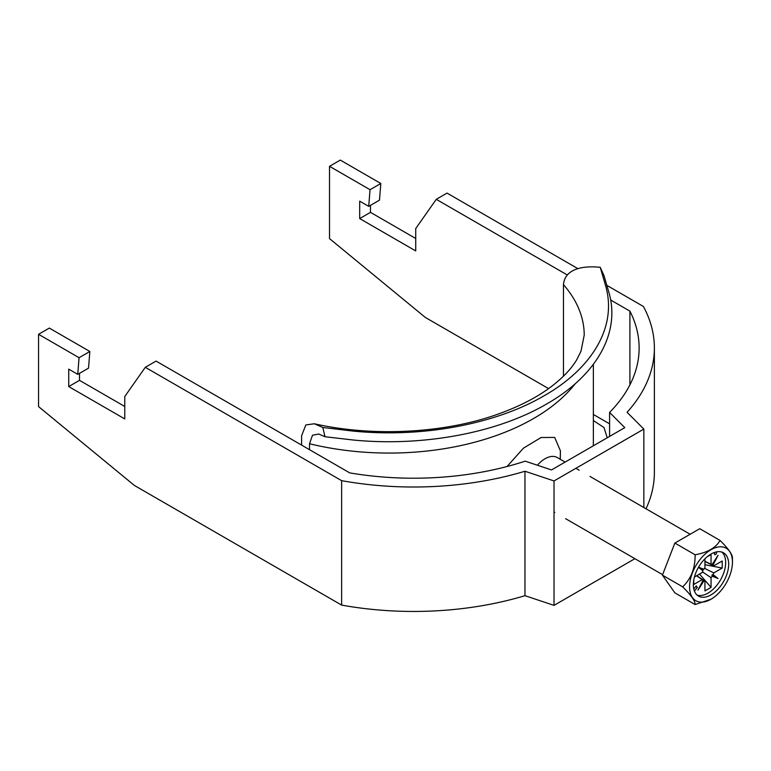 <?xml version="1.0" encoding="UTF-8"?>
<svg xmlns="http://www.w3.org/2000/svg" width="771" height="771" viewBox="0 0 771 771"><rect width="100%" height="100%" fill="white"/><g stroke="black" fill="none" stroke-linecap="round" stroke-linejoin="round"><path stroke-width="1.16" d="M634.899 558.686L554.021 605.37L554.021 480.94L643.843 429.081L627.064 412.302A240.803 139.021 0 0 0 654.377 347.991A240.803 139.021 0 0 0 643.38 306.453L606.864 285.376M643.843 507.53L643.843 429.081M548.586 388.613L425.38 317.479L329.516 238.605L329.516 166.314L340.3 160.089L380.816 183.488L379.496 200.142L368.721 206.368L359.691 201.154L359.691 218.579L415.733 250.932L415.733 228.534L436.261 199.323L447.045 193.097L578.019 268.722M370.465 205.356L370.465 212.353L415.733 238.49M124.767 406.481L79.5 380.344L68.725 386.57L124.767 418.923L124.767 396.525L145.295 367.314L156.07 361.088L349.716 472.883A225.556 130.222 0 0 0 525.176 461.164L551.516 469.944L624.799 427.635L609.591 412.427A225.556 130.222 180 0 0 639.13 347.991A225.556 130.222 180 0 0 629.907 311.118L610.632 299.996M145.295 367.314L341.63 480.661A240.803 139.021 0 0 0 524.964 471.245L554.021 480.94M436.261 199.323L567.244 274.939M593.362 414.461L609.591 423.828M654.377 347.991L654.377 472.43A240.803 139.021 180 0 1 646.002 508.773M554.021 605.37L524.964 595.684A240.803 139.021 180 0 1 341.63 605.1L134.414 485.47L38.55 406.596L38.55 334.306L49.325 328.08L89.85 351.48L88.53 368.133L77.746 374.359L79.066 357.696L38.55 334.306M524.964 595.684L524.964 471.245M341.63 480.661L341.63 605.1M68.725 386.57L68.725 369.145L77.746 374.359M609.591 436.415L609.591 412.427M629.907 384.864L629.907 311.118M329.516 166.314L370.041 189.705L368.721 206.368M79.5 380.344L79.5 373.347M79.066 357.696L89.85 351.48M380.816 183.488L370.041 189.705M359.691 218.579L370.465 212.353M715.324 552.19A1.523 0.877 120 0 0 714.457 553.906A1.523 0.877 120 0 0 714.775 554.6A1.523 0.877 120 0 0 715.951 554.195A1.523 0.877 120 0 0 716.616 552.662A1.523 0.877 120 0 0 716.298 551.959A1.523 0.877 120 0 0 716.269 551.949M565.124 462.08L557.24 457.531A24.383 14.08 120 0 0 537.397 465.231M732.45 562.088A30.32 17.502 120 0 0 711.007 549.713A30.32 17.502 120 0 0 689.573 586.847A30.32 17.502 120 0 0 711.007 599.221A30.32 17.502 120 0 0 732.45 562.088L732.45 558.108C732.614 554.667 728.46 548.759 720.008 540.404L699.75 528.704L674.856 543.073L662.414 575.147L674.856 592.851L695.114 604.551C695.355 601.207 691.202 595.308 682.672 586.847C691.134 578.761 695.278 568.063 695.114 554.773C707.768 552.489 716.057 547.699 720.008 540.404M693.341 584.669A24.99 14.427 120 0 0 698.516 596.108A24.99 14.427 120 0 0 717.772 589.42A24.99 14.427 120 0 0 728.682 564.266A24.99 14.427 120 0 0 723.506 552.817A24.99 14.427 120 0 0 704.251 559.515A24.99 14.427 120 0 0 693.341 584.669M697.1 595.087A24.99 14.427 120 0 0 715.729 586.606A24.99 14.427 120 0 0 725.665 562.522A24.99 14.427 120 0 0 721.907 552.113M702.448 571.889L711.055 577.662L711.055 587.386L699.519 574.087M704.935 561.288L711.055 564.256L711.055 554.532L707.132 556.797M696.724 575.696L704.935 581.189L704.935 590.914L711.055 587.386M698.468 567.34L702.921 570.848L702.738 569.692L703.836 569.268A9.281 5.358 120 0 1 704.935 567.793L704.935 558.811M694.411 577.026L702.188 572.545A9.281 5.358 120 0 1 702.921 570.848M696.56 575.792L702.188 579.609L693.765 584.476L693.765 579.946M704.492 568.333L713.792 572.911L722.215 568.044L704.935 564.709M704.935 561.481L713.792 565.837L722.215 560.98L722.215 568.044M694.411 591.058L697.331 587.425L696.252 585.893L693.784 588.967M713.792 565.837A9.281 5.358 120 0 0 713.069 564.998L718.052 555.303L712.153 564.468A9.281 5.358 120 0 0 711.055 564.256M711.055 577.662A9.281 5.358 120 0 0 712.153 576.178L718.052 578.529L713.069 574.597A9.281 5.358 120 0 0 713.792 572.911M702.188 579.609A9.281 5.358 120 0 0 702.921 580.457L697.938 590.143L703.836 580.987A9.281 5.358 120 0 0 704.935 581.189M703.836 569.268L698.565 567.167M713.069 574.597L711.951 575.012L712.153 576.178M711.951 564.372L713.069 564.998M703.836 580.987L702.738 580.332M711.007 599.221L695.114 604.551M695.114 554.773L674.856 543.073M682.672 586.847L662.414 575.147M702.738 569.692L698.516 567.254M711.951 575.012L718.052 578.529M695.75 586.509L697.331 587.425M507.029 466.513L523.442 448.173L541.049 437.514L554.677 437.427L560.411 450.813L560.276 459.285M309.518 449.676L309.518 443.739A204.219 117.905 0 0 0 575.33 383.601M607.24 437.774L604.001 427.558L593.362 420.542M301.586 445.098L301.586 435.817L305.846 424.937L314.346 423.771C374.051 437.263 446.024 433.167 499.3 413.661C519.953 406.153 537.146 397.248 550.86 386.946C562.984 377.674 571.658 368.528 576.862 359.517L580.987 351.229L584.216 335.163A195.082 112.624 0 0 0 563.466 284.615L563.466 376.2M563.466 284.615C565.008 267.913 584.601 265.658 600.233 267.325L604.001 275.642L608.801 292.064C620.819 332.32 596.908 375.381 546.504 404.062C496.919 433.109 422.151 446.92 352.646 439.952L324.986 436.733L318.731 434.025L312.486 435.249L309.518 443.739M314.346 423.771L322.818 427.491L324.986 436.733M322.818 427.491L353.185 431.105C428.04 438.41 499.772 421.853 544.143 395.745C589.41 370.128 618.159 328.687 605.524 285.424L600.233 267.325M560.411 450.813L560.189 459.237M593.256 445.84A204.219 117.905 0 0 0 593.362 442.101L593.362 364.317M575.898 468.305L579.204 470.214M589.988 476.439L690.132 534.255M554.021 511.992L554.821 512.455M565.596 518.671L662.597 574.674"/></g></svg>
